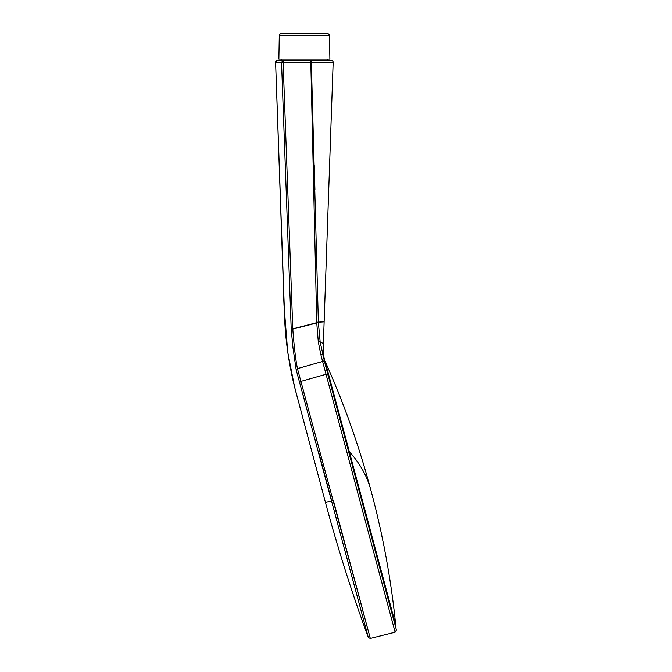<?xml version="1.0" encoding="UTF-8"?>
<svg xmlns="http://www.w3.org/2000/svg" width="672" height="672" viewBox="0 0 672 672"><rect width="100%" height="100%" fill="white"/><g stroke="black" fill="none" stroke-linecap="round" stroke-linejoin="round"><path stroke-width="1.01" d="M319.04 453.65L331.682 500.808L325.483 502.471C337.722 548.15 352.002 593.174 368.323 637.56L296.167 369.793L297.444 368.634C295.613 359.428 294.059 346.248 292.799 329.078L318.377 322.518L311.321 62.202L333.169 62.269A1.772 1.772 0 0 0 331.397 60.438L310.842 60.438L311.321 62.202L310.808 62.21L310.842 60.438L277.376 60.438L281.316 60.438L281.316 59.102M333.766 502.009L370.314 638.4L297.444 368.634L322.61 361.486L322.501 361.074A1.772 1.487 -14.4 0 1 324.626 362.023L320.174 342.098L318.377 322.518M283.139 60.438L283.114 62.21L281.526 62.269L283.055 60.438A1.772 0.974 -92 0 0 282.173 62.244M396.396 630.034L395.111 632.218L367.727 530.023L322.61 361.486L324.626 362.023L325.71 365.66L324.996 362.502L328.642 377.177M328.012 374.808L325.668 366.08M328.146 375.304L396.396 630.034L328.146 375.304A1.772 1.529 165 0 0 326.004 374.296L300.964 381.41A1.772 1.529 -16.3 0 0 299.636 382.906M323.123 350.851L333.169 62.269M318.385 322.619L316.73 322.325L324.106 321.838M324.996 362.51L323.602 358.008M314.252 165.522L314.924 189.664M325.937 374.044L328.079 375.06L324.736 362.443M322.879 355.16A1.772 1.226 165.8 0 0 320.821 354.48L318.293 341.863L316.739 322.669L291.22 329.196L281.526 62.269L275.604 62.269A1.772 1.772 -90 0 1 277.376 60.438L276.058 62.269M316.73 322.325L310.808 62.21L283.114 62.21L292.79 328.978L291.211 329.095M296.167 369.793L292.95 347.592L291.22 329.196M303.181 395.522L304.214 399.235M295.403 390.146L297.436 397.824C290.564 373.296 286.373 348.541 284.869 323.568L275.604 62.269L277.452 60.438M327.449 60.438L327.449 59.102M279.283 35.776A2.218 2.218 0 0 1 281.501 33.6L327.256 33.6A2.218 2.218 0 0 1 329.473 35.776L329.885 59.102L278.872 59.102L279.283 35.776L329.473 35.776M311.069 62.202L310.842 60.455L281.316 60.438M370.524 488.872L370.784 489.846A842.755 265.104 165 0 0 349.306 451.668L395.707 624.851C391.138 579.827 382.998 535.45 371.288 491.728L370.784 489.846A842.755 265.104 165 0 1 370.902 490.3A842.755 265.104 -15 0 1 371.028 490.745L370.524 488.872C358.806 445.15 343.661 402.654 325.105 361.368L324.332 360.998M331.699 500.808L333.329 500.371M316.722 322.224L324.106 321.737M318.293 341.863A1.772 0.68 -8.8 0 1 320.174 342.098L323.35 343.451M322.501 361.074L320.821 354.48M277.099 62.269L279.418 62.269M395.707 624.851L395.22 625.565L327.197 371.692M349.306 451.668L325.105 361.368M368.34 637.552L370.314 638.4L395.111 632.218M324.618 360.99L323.14 352.17L323.215 347.063M324.047 358.705L323.173 348.415M325.483 502.471L295.344 389.911C290.951 372.75 287.868 355.614 286.096 338.495C284.483 317.915 283.458 296.638 283.021 274.663L275.604 62.269L284.122 306.692L287.65 351.137M287.977 353.38L294.47 386.467M371.288 491.728L371.028 490.745"/></g></svg>
